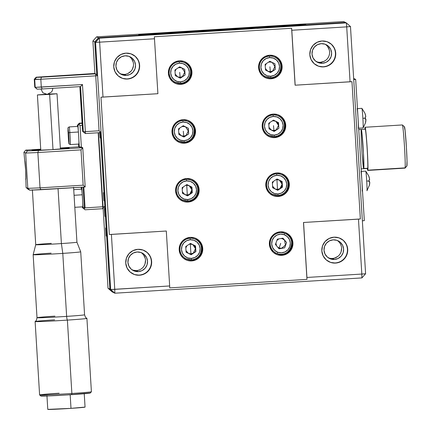 <?xml version="1.0" encoding="UTF-8"?>
<svg xmlns="http://www.w3.org/2000/svg" width="431" height="431" viewBox="0 0 431 431"><rect width="100%" height="100%" fill="white"/><g stroke="black" fill="none" stroke-linecap="round" stroke-linejoin="round"><path stroke-width="0.65" d="M240.891 29.109L231.086 29.717L240.891 29.109M213.442 30.811L203.631 31.415L213.442 30.811M104.922 201.158L104.431 193.115L104.922 201.158M100.865 132.597L101.091 138.383L100.595 132.613L100.902 137.15L100.827 132.188M105.886 216.852L105.39 208.809L105.886 216.852M107.082 236.474L106.586 228.43L107.082 236.474M185.449 259.581A11.793 11.782 116.2 0 0 191.084 260.631L191.682 260.922A11.793 11.782 -63.8 0 1 179.404 246.834A11.793 11.782 -63.8 0 1 196.175 238.569A11.793 11.782 -63.8 0 1 191.682 260.922L191.084 260.631A11.793 11.782 116.2 0 0 195.873 238.429M275.651 253.994A11.793 11.782 116.2 0 0 281.281 255.044L281.879 255.335A11.793 11.782 -63.8 0 1 269.601 241.247A11.793 11.782 -63.8 0 1 286.373 232.982A11.793 11.782 -63.8 0 1 281.879 255.335L281.281 255.044A11.793 11.782 116.2 0 0 286.071 232.842M181.85 200.727A11.793 11.782 116.2 0 0 187.485 201.773L188.078 202.069A11.793 11.782 -63.8 0 1 175.805 187.981A11.793 11.782 -63.8 0 1 192.576 179.716A11.793 11.782 -63.8 0 1 188.078 202.069L187.485 201.773A11.793 11.782 116.2 0 0 192.274 179.571M272.047 195.141A11.793 11.782 116.2 0 0 277.683 196.186L278.281 196.482A11.793 11.782 -63.8 0 1 266.002 182.394A11.793 11.782 -63.8 0 1 282.774 174.129A11.793 11.782 -63.8 0 1 278.281 196.482L277.683 196.186A11.793 11.782 116.2 0 0 282.472 173.989M178.251 141.869A11.793 11.782 116.2 0 0 183.886 142.92L184.479 143.211A11.793 11.782 -63.8 0 1 172.206 129.122A11.793 11.782 -63.8 0 1 188.972 120.863A11.793 11.782 -63.8 0 1 184.479 143.211L183.886 142.92A11.793 11.782 116.2 0 0 188.676 120.718M268.448 136.288A11.793 11.782 116.2 0 0 274.084 137.333L274.676 137.624A11.793 11.782 -63.8 0 1 262.404 123.535A11.793 11.782 -63.8 0 1 279.175 115.276A11.793 11.782 -63.8 0 1 274.676 137.624L274.084 137.333A11.793 11.782 116.2 0 0 278.873 115.131M174.652 83.016A11.793 11.782 116.2 0 0 180.287 84.067L180.88 84.357A11.793 11.782 -63.8 0 1 168.607 70.269A11.793 11.782 -63.8 0 1 185.373 62.005A11.793 11.782 -63.8 0 1 180.88 84.357L180.287 84.067A11.793 11.782 116.2 0 0 185.077 61.865M264.849 77.429A11.793 11.782 116.2 0 0 270.485 78.48L271.077 78.771A11.793 11.782 -63.8 0 1 258.805 64.682A11.793 11.782 -63.8 0 1 275.571 56.418A11.793 11.782 -63.8 0 1 271.077 78.771L270.485 78.48A11.793 11.782 116.2 0 0 275.274 56.278M328.891 261.698A12.973 12.962 116.2 0 0 335.27 262.932L335.566 263.077A12.973 12.962 -63.8 0 1 322.065 247.583A12.973 12.962 -63.8 0 1 340.512 238.494A12.973 12.962 -63.8 0 1 335.566 263.077L335.27 262.932A12.973 12.962 116.2 0 0 340.361 238.418M132.807 273.841A12.973 12.962 116.2 0 0 139.186 275.075L139.482 275.226A12.973 12.962 -63.8 0 1 125.981 259.726A12.973 12.962 -63.8 0 1 144.428 250.637A12.973 12.962 -63.8 0 1 139.482 275.226L139.186 275.075A12.973 12.962 116.2 0 0 144.277 250.562M316.893 65.512A12.973 12.962 116.2 0 0 323.272 66.751L323.568 66.897A12.973 12.962 -63.8 0 1 310.067 51.402A12.973 12.962 -63.8 0 1 328.514 42.308A12.973 12.962 -63.8 0 1 323.568 66.897L323.272 66.751A12.973 12.962 116.2 0 0 328.363 42.238M120.809 77.655A12.973 12.962 116.2 0 0 127.188 78.895L127.484 79.04A12.973 12.962 -63.8 0 1 113.983 63.546A12.973 12.962 -63.8 0 1 132.425 54.457A12.973 12.962 -63.8 0 1 127.484 79.04L127.188 78.895A12.973 12.962 116.2 0 0 132.279 54.381M228.15 29.901L216.378 30.623L228.15 29.901M100.967 97.185L157.902 93.699L154.352 36.77L157.902 93.699L103.004 97.099L99.642 42.168L154.546 38.768L99.642 42.168L99.254 38.17L95.569 42.34L94.825 41.974L98.51 37.804L99.254 38.17L95.569 42.34L99.642 42.168L99.254 38.17L346.319 22.87L345.576 22.504L346.319 22.87L346.707 26.867L350.069 81.798L351.955 81.642L295.165 85.198L350.069 81.798L346.707 26.867L350.478 26.55L346.319 22.87L346.707 26.867L350.478 26.55L365.601 273.739L350.478 26.55L346.319 22.87L99.254 38.17L98.51 37.804L165.175 33.677L98.51 37.804L94.825 41.974L95.569 42.34L99.642 42.168L103.004 97.099L100.967 97.185L109.366 234.512L166.307 231.027L169.663 285.958L110.692 289.53L114.851 293.209L361.916 277.909L114.851 293.209L114.107 292.843L114.851 293.209L114.759 289.357L111.403 234.426L166.307 231.027L109.366 234.512L111.403 234.426L109.366 234.512L100.967 97.185M127.484 79.04L132.376 77.747L136.401 74.682L138.954 70.307L139.633 65.291L138.346 60.399L135.286 56.369L130.911 53.827L125.9 53.148L121.009 54.435L116.979 57.506L114.43 61.881L113.752 66.897L115.039 71.788L118.099 75.818L122.474 78.361L127.484 79.04M295.09 85.16L291.609 28.268L295.165 85.198L291.803 30.267L346.707 26.867L291.803 30.267L291.609 28.268L154.352 36.77L291.609 28.268L295.09 85.16M323.568 66.897L328.46 65.604L332.49 62.538L335.038 58.163L335.717 53.148L334.429 48.256L331.369 44.226L327 41.678L321.984 40.999L317.092 42.292L313.068 45.363L310.519 49.737L309.835 54.753L311.123 59.645L314.183 63.669L318.557 66.218L323.568 66.897M278.905 26.63L257.264 27.934L256.666 27.638L257.264 27.934L345.576 22.504L278.905 26.63M281.082 63.411L281.4 68.583L281.082 63.411M284.681 122.264L284.999 127.436L284.681 122.264M288.285 181.117L288.598 186.294L288.285 181.117M291.884 239.975L292.196 245.147L291.884 239.975M292.25 244.797L291.976 240.315L292.25 244.797M288.651 185.944L288.377 181.456L288.651 185.944M285.053 127.091L284.778 122.603L285.053 127.091M281.448 68.238L281.174 63.75L281.448 68.238M259.387 62.694L259.527 64.957L259.387 62.694M259.845 70.14L259.995 72.629L259.845 70.14M262.991 121.553L263.125 123.81L262.991 121.553M263.443 128.993L263.594 131.482L263.443 128.993M266.59 180.406L266.724 182.669L266.59 180.406M267.042 187.846L267.193 190.335L267.042 187.846M270.189 239.259L270.329 241.522L270.189 239.259M270.641 246.704L270.797 249.188L270.641 246.704M258.907 64.23L259.327 71.169L258.907 64.23M262.506 123.083L262.932 130.022L262.506 123.083M266.105 181.936L266.53 188.875L266.105 181.936M269.704 240.789L270.129 247.733L269.704 240.789M246.877 28.494L256.666 27.638L246.877 28.494M196.326 31.625L247.308 28.468L196.326 31.625M186.095 32.341L186.079 32.013L195.879 31.404L165.105 33.64L186.671 32.303L186.079 32.013L186.095 32.341M188.659 64.785L188.746 66.191L188.659 64.785M189.446 77.65L189.505 78.625L189.446 77.65M192.258 123.638L192.345 125.044L192.258 123.638M193.045 136.508L193.104 137.478L193.045 136.508M195.857 182.491L195.943 183.902L195.857 182.491M196.644 195.362L196.703 196.337L196.644 195.362M199.456 241.349L199.542 242.755L199.456 241.349M200.243 254.215L200.302 255.19L200.243 254.215M109.948 289.163L114.851 293.209L114.759 289.357L169.663 285.958L166.307 231.027L111.403 234.426L114.759 289.357L110.692 289.53L95.569 42.34L110.692 289.53L109.948 289.163L100.369 132.624L109.948 289.163L114.107 292.843L109.948 289.163M139.482 275.226L144.374 273.933L148.404 270.862L150.952 266.493L151.631 261.472L150.344 256.58L147.283 252.555L142.914 250.007L137.898 249.328L133.007 250.621L128.982 253.687L126.434 258.061L125.75 263.077L127.037 267.969L130.103 271.999L134.472 274.547L139.482 275.226M169.712 287.881L169.663 285.958L169.712 287.881L306.969 279.38L303.489 222.488L360.354 218.97L303.489 222.488L358.468 219.126L361.825 274.057L306.92 277.456L303.564 222.525L306.969 279.38L306.92 277.456L361.825 274.057L361.916 277.909L365.601 273.739L361.825 274.057L361.916 277.909L365.601 273.739L361.825 274.057L358.468 219.126L360.354 218.97L351.955 81.642L360.354 218.97L303.489 222.488L306.969 279.38L169.712 287.881M335.566 263.077L340.458 261.789L344.488 258.719L347.036 254.344L347.715 249.328L346.427 244.436L343.367 240.406L338.998 237.864L333.982 237.185L329.09 238.478L325.066 241.543L322.517 245.918L321.833 250.934L323.121 255.825L326.186 259.855L330.555 262.398L335.566 263.077M191.682 260.922L187.124 260.302L183.148 257.991L180.368 254.328L179.194 249.878L179.813 245.32L182.13 241.344L185.793 238.553L190.238 237.379L194.796 237.998L198.772 240.315L201.552 243.973L202.726 248.423L202.107 252.981L199.79 256.957L196.127 259.748L191.682 260.922M281.879 255.335L277.322 254.716L273.346 252.404L270.566 248.741L269.391 244.291L270.011 239.733L272.333 235.757L275.991 232.966L280.441 231.792L284.993 232.411L288.969 234.728L291.755 238.386L292.924 242.836L292.304 247.394L289.988 251.37L286.324 254.161L281.879 255.335M188.078 202.069L183.525 201.449L179.549 199.133L176.764 195.475L175.595 191.025L176.214 186.467L178.531 182.491L182.194 179.7L186.639 178.526L191.197 179.145L195.168 181.456L197.953 185.12L199.127 189.57L198.502 194.128L196.186 198.104L192.528 200.894L188.078 202.069M278.281 196.482L273.723 195.863L269.747 193.546L266.967 189.888L265.792 185.438L266.412 180.88L268.728 176.904L272.392 174.113L276.837 172.939L281.395 173.558L285.37 175.87L288.15 179.533L289.325 183.983L288.705 188.541L286.389 192.517L282.725 195.308L278.281 196.482M184.479 143.211L179.921 142.596L175.95 140.28L173.165 136.622L171.996 132.172L172.615 127.608L174.932 123.632L178.59 120.847L183.04 119.673L187.598 120.287L191.569 122.603L194.354 126.261L195.523 130.712L194.904 135.275L192.587 139.251L188.929 142.036L184.479 143.211M274.676 137.624L270.124 137.01L266.148 134.693L263.363 131.035L262.193 126.585L262.813 122.021L265.13 118.046L268.793 115.26L273.238 114.086L277.796 114.7L281.772 117.016L284.552 120.68L285.726 125.125L285.106 129.688L282.784 133.664L279.126 136.449L274.676 137.624M180.88 84.357L176.322 83.743L172.352 81.427L169.566 77.763L168.397 73.313L169.017 68.755L171.333 64.779L174.991 61.989L179.441 60.814L183.999 61.434L187.97 63.75L190.755 67.408L191.924 71.858L191.305 76.416L188.988 80.398L185.33 83.183L180.88 84.357M271.077 78.771L266.52 78.156L262.549 75.84L259.764 72.176L258.595 67.732L259.214 63.168L261.531 59.192L265.194 56.407L269.639 55.227L274.197 55.847L278.167 58.163L280.953 61.822L282.122 66.272L281.502 70.829L279.186 74.811L275.528 77.596L271.077 78.771M96.846 75.016L94.825 41.974L96.846 75.016M120.518 73.922L124.317 74.434L126.326 75.425A9.832 9.821 -63.8 0 1 116.095 63.686A9.832 9.821 -63.8 0 1 130.07 56.8A9.832 9.821 -63.8 0 1 126.326 75.425L124.317 74.434A9.832 9.821 116.2 0 0 129.036 56.364M316.489 61.735A9.832 9.821 116.2 0 0 320.4 62.29L322.41 63.282A9.832 9.821 -63.8 0 1 312.179 51.542A9.832 9.821 -63.8 0 1 326.154 44.657A9.832 9.821 -63.8 0 1 322.41 63.282L320.4 62.29A9.832 9.821 116.2 0 0 325.119 44.221M328.487 257.921A9.832 9.821 116.2 0 0 332.398 258.476L334.408 259.462A9.832 9.821 -63.8 0 1 324.177 247.723A9.832 9.821 -63.8 0 1 338.152 240.837A9.832 9.821 -63.8 0 1 334.408 259.462L332.398 258.476A9.832 9.821 116.2 0 0 337.117 240.401M239.253 28.306L229.895 28.925L239.259 28.306M211.804 30.003L201.994 30.606L211.81 30.008M104.916 216.378L104.421 208.335L104.916 216.378M106.118 235.994L105.622 227.951L106.118 235.994M226.512 29.092L214.74 29.82L226.512 29.098M132.403 270.065A9.832 9.821 116.2 0 0 136.315 270.62L138.324 271.605A9.832 9.821 -63.8 0 1 128.093 259.866A9.832 9.821 -63.8 0 1 142.068 252.981A9.832 9.821 -63.8 0 1 138.324 271.605L136.315 270.62A9.832 9.821 116.2 0 0 141.034 252.544M160.289 33.44L305.39 24.454L306.285 24.896L345.5 22.466L343.642 21.55L96.576 36.85L98.435 37.766L94.75 41.936L92.891 41.02L94.879 73.529L92.891 41.02L96.576 36.85L98.435 37.766L139.612 35.218L138.717 34.776L160.289 33.44L138.717 34.776L139.612 35.261L98.435 37.766L94.75 41.936L92.891 41.02L96.576 36.85L343.642 21.55L345.543 22.504L306.285 24.939L305.39 24.454L281.858 25.914L281.89 26.447L281.788 25.876L160.213 33.408L160.321 33.979L160.289 33.44M114.032 292.805L112.173 291.889L108.009 288.21L109.873 289.126L114.032 292.805L109.873 289.126L100.299 132.629L109.873 289.126L108.009 288.21L112.173 291.889L114.032 292.805M98.5 132.743L103.031 206.751L98.5 132.743M103.122 208.297L108.009 288.21L103.122 208.297M96.77 74.946L94.75 41.936L96.77 74.946M103.957 200.684L103.467 192.641L103.957 200.684M99.917 132.414L100.116 137.904L99.636 132.274M322.41 63.282L326.116 62.301L329.165 59.979L331.094 56.666L331.611 52.868L330.636 49.156L328.32 46.106L325.006 44.177L321.208 43.666L317.502 44.641L314.452 46.968L312.523 50.282L312.006 54.08L312.981 57.786L315.298 60.836L318.611 62.77L322.41 63.282M334.408 259.462L338.114 258.487L341.163 256.159L343.098 252.846L343.615 249.048L342.634 245.341L340.318 242.287L337.004 240.358L333.206 239.846L329.499 240.827L326.45 243.149L324.521 246.462L324.004 250.26L324.979 253.972L327.301 257.021L330.609 258.95L334.408 259.462M305.423 24.993L305.39 24.454L305.423 24.993M281.82 26.453L281.788 25.876L281.82 26.453M316.602 61.778L318.477 62.22M320.4 62.29L324.107 61.315L325.744 60.302M329.085 55.674L329.532 53.8M329.602 51.876L329.3 49.974L327.619 46.526M126.218 74.127L128.023 73.459L131.072 71.131L132.198 69.574L133.448 65.943M133.518 64.02L133.217 62.118L131.536 58.67M132.516 270.102L136.315 270.62M138.216 270.312L140.021 269.639M144.202 265.755L145.005 264.004L145.516 260.2M145.215 258.298L143.534 254.856L142.225 253.444M328.6 257.959L330.475 258.406M332.398 258.476L334.3 258.169L337.742 256.483M340.285 253.611L341.088 251.855L341.605 248.057M341.298 246.155L340.625 244.35M120.405 73.884A9.832 9.821 116.2 0 0 124.317 74.434M126.326 75.425L130.033 74.444L133.082 72.122L135.011 68.809L135.528 65.011L134.553 61.304L132.231 58.25L128.923 56.321L125.125 55.809L121.418 56.784L118.369 59.112L116.44 62.425L115.923 66.223L116.898 69.93L119.215 72.984L122.528 74.913L126.326 75.425M138.324 271.605L142.031 270.63L145.08 268.303L147.014 264.99L147.526 261.191L146.551 257.485L144.234 254.435L140.921 252.507L137.123 251.99L133.416 252.97L130.367 255.292L128.438 258.605L127.921 262.404L128.896 266.116L131.218 269.165L134.526 271.094L138.324 271.605M358.754 129.623L361.307 129.467A19.659 0.722 -93.5 0 0 361.291 129.462A19.659 0.722 -93.5 0 0 361.28 129.467A19.659 0.722 86.5 0 1 363.134 147.574A19.659 0.722 86.5 0 1 363.818 168.478L367.74 168.235A19.659 0.722 -93.5 0 0 367.056 147.327A19.659 0.722 -93.5 0 0 365.213 129.219L358.754 129.618L361.307 129.467L361.684 131.099L363.473 153.269L363.71 168.704A19.659 0.722 -93.5 0 0 363.721 168.704A19.659 0.722 -93.5 0 0 363.241 149.245A19.659 0.722 -93.5 0 0 361.307 129.467M367.767 170.423L405.021 168.117A21.625 0.792 -93.5 0 0 405.124 167.869L406.956 165.806A19.659 0.722 -93.5 0 0 406.298 145.258A19.659 0.722 -93.5 0 0 404.461 126.8L402.382 124.963A21.625 0.792 86.5 0 1 404.402 145.263A21.625 0.792 86.5 0 1 405.124 167.869A21.625 0.792 -93.5 0 0 404.375 144.87A21.625 0.792 -93.5 0 0 402.349 124.952L365.095 127.258A21.625 0.792 86.5 0 1 367.12 147.176A21.625 0.792 86.5 0 1 367.869 170.175L405.124 167.869L367.869 170.175A21.625 0.792 86.5 0 1 367.767 170.423A21.625 0.792 86.5 0 1 367.314 168.483M364.885 129.241A21.625 0.792 86.5 0 1 364.992 127.506L364.992 127.506A21.625 0.792 86.5 0 1 365.095 127.258M405.124 167.869A21.625 0.792 86.5 0 1 405.054 168.101L406.891 166.021A19.659 0.722 -93.5 0 0 406.956 165.806L405.124 167.869M404.337 127.016L405.097 130.598L406.422 147.283L407.031 160.887L406.826 166.016M361.151 168.866L367.643 168.462A19.659 0.722 -93.5 0 0 367.74 168.235L363.818 168.478A19.659 0.722 86.5 0 1 363.721 168.704A19.659 0.722 86.5 0 1 361.884 150.597A19.659 0.722 86.5 0 1 361.2 129.688M355.683 79.401L364.319 220.65L362.358 220.769L364.319 220.65L355.683 79.401L353.722 79.519L355.683 79.401L353.657 78.49L355.683 79.401M362.358 220.769L353.722 79.519M276.842 175.32A9.337 9.331 -63.8 0 1 286.723 184.059A9.337 9.331 -63.8 0 1 277.979 193.955L278.017 195.399A10.813 10.802 116.2 0 0 283.442 175.67A10.813 10.802 116.2 0 0 276.697 173.817L276.842 175.32L276.697 173.817A10.813 10.802 116.2 0 0 271.266 193.546A10.813 10.802 116.2 0 0 278.017 195.399L277.979 193.955A9.337 9.331 -63.8 0 1 268.098 185.211A9.337 9.331 -63.8 0 1 276.842 175.32L280.446 175.805L283.593 177.642L285.796 180.535L286.723 184.059L286.232 187.668L284.401 190.82L281.502 193.023L277.979 193.955L274.375 193.465L271.228 191.633L269.025 188.735L268.098 185.211L268.588 181.602L270.42 178.456L273.319 176.247L276.842 175.32M275.727 179.862L276.917 179.635L277.516 189.446L275.026 188.94L273.96 188.223L272.559 186.106M272.419 183.493L273.491 181.343M274.94 188.897L272.581 186.176M275.657 179.883L276.917 179.635L279.407 180.142L281.314 181.828L282.116 184.236L282.294 187.07L282.116 184.236L281.61 186.731L279.929 188.638L282.483 187.167L282.138 181.499L277.063 178.973L272.333 182.108L272.683 187.771L277.758 190.297L282.483 187.167L279.929 188.638L277.516 189.446L276.917 179.635L279.407 180.142L282.116 184.236L279.929 188.638L277.564 190.206M282.116 184.236L281.944 181.408L282.116 184.236M272.333 182.108L272.683 187.771L277.758 190.297L282.483 187.167L282.138 181.499L277.063 178.973L272.333 182.108M282.138 181.499L277.063 178.973L282.138 181.499M284.191 234.712A9.337 9.331 -63.8 0 1 289.783 246.667A9.337 9.331 -63.8 0 1 277.828 252.27L277.273 253.627A10.813 10.802 116.2 0 0 290.774 247.965A10.813 10.802 116.2 0 0 284.638 233.3L284.191 234.712L284.638 233.3A10.813 10.802 116.2 0 0 271.131 238.963A10.813 10.802 116.2 0 0 277.273 253.627L277.828 252.27A9.337 9.331 -63.8 0 1 272.236 240.315A9.337 9.331 -63.8 0 1 284.191 234.712L287.305 236.597L289.46 239.528L290.332 243.068L289.783 246.667L287.897 249.786L284.961 251.946L281.427 252.819L277.828 252.27L274.714 250.389L272.559 247.453L271.686 243.919L272.236 240.315L274.121 237.195L277.058 235.035L280.592 234.162L284.191 234.712M280.71 243.343L279.143 248.019L277.715 247.211L279.143 248.019L280.71 243.343M281.077 238.488L282.488 238.774L284.573 240.229L282.844 238.171L284.573 240.229L285.435 245.067L281.675 248.234L279.143 248.019L281.675 248.234L278.981 248.714L284.659 247.83L286.593 242.497L284.659 247.83L286.593 242.497L282.941 238.154L277.359 239.151L275.425 244.485L279.078 248.827L284.659 247.83L279.078 248.827L275.425 244.485L277.359 239.151L282.941 238.154L286.593 242.497L284.573 240.229L282.488 238.774L281.077 238.488M276.891 240.444L278.884 238.882M276.535 245.805L275.91 243.149M273.238 116.462A9.337 9.331 -63.8 0 1 283.124 125.205A9.337 9.331 -63.8 0 1 274.38 135.102L274.418 136.546A10.813 10.802 116.2 0 0 279.838 116.817A10.813 10.802 116.2 0 0 273.092 114.964L273.238 116.462L273.092 114.964A10.813 10.802 116.2 0 0 267.667 134.693A10.813 10.802 116.2 0 0 274.412 136.546L274.38 135.102A9.337 9.331 -63.8 0 1 264.494 126.358A9.337 9.331 -63.8 0 1 273.238 116.462L276.847 116.952L279.994 118.784L282.197 121.682L283.124 125.205L282.634 128.815L280.796 131.961L277.903 134.17L274.38 135.102L270.77 134.612L267.629 132.78L265.421 129.882L264.494 126.358L264.99 122.749L266.821 119.602L269.72 117.394L273.238 116.462M273.507 125.631L273.917 130.593L271.428 130.087L273.917 130.593L273.507 125.631M272.128 121.003L273.319 120.782L275.808 121.289L278.518 125.383L276.325 129.785L273.917 130.593L276.325 129.785L273.965 131.347L278.884 128.309L278.539 122.646L275.808 121.289L277.709 122.97L278.518 125.383L278.345 122.549L278.884 128.309L278.539 122.646L273.464 120.12L268.734 123.255L269.079 128.917L274.159 131.444L278.884 128.309L274.159 131.444L269.079 128.917L268.734 123.255L273.464 120.12L278.539 122.646L273.464 120.12M268.82 124.64L269.892 122.485M271.341 130.043L268.982 127.323M269.639 57.609A9.337 9.331 -63.8 0 1 279.525 66.352A9.337 9.331 -63.8 0 1 270.781 76.244L270.813 77.688L270.781 76.244A9.337 9.331 -63.8 0 1 260.895 67.505A9.337 9.331 -63.8 0 1 269.639 57.609L269.494 56.111L269.639 57.609L273.249 58.099L276.395 59.931L278.598 62.829L279.525 66.352L279.035 69.962L277.198 73.108L274.299 75.317L270.781 76.244L267.172 75.759L264.025 73.927L261.822 71.029L260.895 67.505L261.385 63.896L263.222 60.744L266.121 58.541L269.639 57.609M270.819 77.688A10.813 10.802 116.2 0 0 276.239 57.964A10.813 10.802 116.2 0 0 259.737 64.041A10.813 10.802 116.2 0 0 270.813 77.688C281.454 77.693 284.81 61.364 274.935 57.199M269.908 66.778L270.318 71.735L267.823 71.234L270.318 71.735L269.908 66.778M268.524 62.15L270.997 62.016L272.209 62.43L269.865 61.267L265.135 64.397L265.48 70.064L270.555 72.591L275.285 69.456L274.94 63.793L274.919 66.53L272.726 70.926L270.318 71.735L272.726 70.926L270.366 72.494L275.285 69.456L274.919 66.53L272.209 62.43L274.94 63.793L269.865 61.267L265.135 64.397L265.48 70.064L270.555 72.591L275.285 69.456L274.94 63.793L269.865 61.267L272.209 62.43L269.714 61.929L268.459 62.172M265.221 65.781L266.293 63.632M267.743 71.19L265.383 68.464M179.441 63.195A9.337 9.331 -63.8 0 1 189.328 71.939A9.337 9.331 -63.8 0 1 180.584 81.831L180.616 83.275A10.813 10.802 116.2 0 0 186.041 63.551A10.813 10.802 116.2 0 0 179.296 61.698L179.441 63.195L179.296 61.698A10.813 10.802 116.2 0 0 173.871 81.421A10.813 10.802 116.2 0 0 180.616 83.275L180.584 81.831A9.337 9.331 -63.8 0 1 170.698 73.092A9.337 9.331 -63.8 0 1 179.441 63.195L183.051 63.686L186.197 65.517L188.401 68.416L189.328 71.939L188.837 75.549L187 78.695L184.102 80.904L180.584 81.831L176.974 81.346L173.828 79.509L171.624 76.61L170.698 73.092L171.188 69.483L173.025 66.331L175.923 64.127L179.441 63.195M179.711 72.365L180.12 77.321L177.626 76.82L180.12 77.321L179.711 72.365M178.326 67.737L180.799 67.602L182.011 68.017L179.662 66.853L174.938 69.984L175.282 75.651L180.357 78.178L185.088 75.042L184.743 69.38L184.721 72.117L182.528 76.513L180.12 77.321L182.528 76.513L180.163 78.081L185.088 75.042L184.721 72.117L182.011 68.017L184.743 69.38L179.668 66.848L174.938 69.984L175.282 75.651L180.357 78.178L185.088 75.042L184.743 69.38L179.668 66.848L182.011 68.017L179.517 67.516L178.262 67.759M175.024 71.368L176.09 69.219M177.54 76.772L175.185 74.051M183.04 122.048A9.337 9.331 -63.8 0 1 192.926 130.792A9.337 9.331 -63.8 0 1 184.182 140.689L184.215 142.133A10.813 10.802 116.2 0 0 189.64 122.404A10.813 10.802 116.2 0 0 182.895 120.551L183.04 122.048L182.895 120.551A10.813 10.802 116.2 0 0 177.47 140.28A10.813 10.802 116.2 0 0 184.215 142.133L184.182 140.689A9.337 9.331 -63.8 0 1 174.296 131.945A9.337 9.331 -63.8 0 1 183.04 122.048L186.65 122.539L189.796 124.37L192 127.269L192.926 130.792L192.436 134.402L190.599 137.548L187.7 139.757L184.182 140.689L180.573 140.199L177.427 138.367L175.223 135.469L174.296 131.945L174.787 128.336L176.624 125.189L179.522 122.98L183.04 122.048M183.31 131.218L183.719 136.18L181.225 135.673L183.719 136.18L183.31 131.218M181.925 126.59L184.398 126.455L185.61 126.876L183.267 125.707L178.536 128.842L178.881 134.504L183.956 137.031L188.686 133.896L188.342 128.233L188.32 130.97L186.127 135.366L183.719 136.18L186.127 135.366L183.768 136.934L188.686 133.896L188.32 130.97L185.61 126.876L188.342 128.233L183.267 125.707L178.536 128.842L178.881 134.504L183.956 137.031L188.686 133.896L188.342 128.233L183.267 125.707L185.61 126.876L183.116 126.369L181.86 126.612M178.623 130.221L179.695 128.072M181.144 135.63L178.784 132.904M186.639 180.907A9.337 9.331 -63.8 0 1 196.525 189.645A9.337 9.331 -63.8 0 1 187.781 199.542L187.819 200.986A10.813 10.802 116.2 0 0 193.239 181.257A10.813 10.802 116.2 0 0 186.494 179.404L186.639 180.907L186.494 179.404A10.813 10.802 116.2 0 0 181.068 199.133A10.813 10.802 116.2 0 0 187.814 200.986L187.781 199.542A9.337 9.331 -63.8 0 1 177.895 190.798A9.337 9.331 -63.8 0 1 186.639 180.907L190.249 181.392L193.395 183.223L195.599 186.122L196.525 189.645L196.035 193.255L194.198 196.407L191.299 198.61L187.781 199.542L184.172 199.052L181.031 197.22L178.822 194.322L177.895 190.798L178.386 187.189L180.223 184.042L183.121 181.834L186.639 180.907M185.529 185.449L186.72 185.222L187.318 195.033L184.829 194.526L183.762 193.81L182.361 191.693M182.221 189.08L183.294 186.93M184.743 194.483L182.383 191.763M186.865 184.56L191.747 186.995L191.919 189.823L191.94 187.086L186.865 184.56L182.135 187.695L182.48 193.357L187.555 195.884L192.285 192.749L191.94 187.086L186.865 184.56L182.135 187.695L182.48 193.357L187.555 195.884L192.285 192.749L187.366 195.793L189.726 194.225L187.318 195.033L186.72 185.222L189.209 185.729L190.27 186.445L191.676 188.562L192.091 192.657L191.919 189.823L191.412 192.318L189.726 194.225L192.285 192.749L191.94 187.086L189.209 185.729L191.919 189.823L189.726 194.225L187.318 195.033L184.829 194.526M190.243 239.76A9.337 9.331 -63.8 0 1 200.124 248.498A9.337 9.331 -63.8 0 1 191.38 258.395L191.418 259.839A10.813 10.802 116.2 0 0 196.843 240.115A10.813 10.802 116.2 0 0 190.093 238.262L190.243 239.76L190.093 238.262A10.813 10.802 116.2 0 0 184.667 257.986A10.813 10.802 116.2 0 0 191.412 259.839L191.38 258.395A9.337 9.331 -63.8 0 1 181.499 249.657A9.337 9.331 -63.8 0 1 190.243 239.76L193.848 240.245L196.994 242.082L199.197 244.98L200.124 248.498L199.634 252.108L197.802 255.26L194.904 257.469L191.38 258.395L187.771 257.905L184.63 256.073L182.426 253.175L181.499 249.657L181.99 246.042L183.821 242.895L186.72 240.687L190.243 239.76M189.128 244.302L190.319 244.075L190.917 253.886L188.428 253.38L187.361 252.663L185.96 250.546M185.82 247.933L186.892 245.783M188.342 253.336L185.982 250.616M190.464 243.413L195.539 245.945L190.464 243.413L185.734 246.548L186.084 252.21L191.159 254.743L195.884 251.607L195.539 245.945L190.464 243.413L185.734 246.548L186.084 252.21L191.159 254.743L195.884 251.607L195.539 245.945L195.518 248.676L195.345 245.848L192.808 244.582L194.715 246.268L195.275 247.421L195.69 251.51L193.33 253.078L190.917 253.886L190.319 244.075L192.808 244.582L195.518 248.676L193.33 253.078L190.965 254.646L193.33 253.078L190.917 253.886L188.428 253.38M369.539 181.871L369.232 181.92A15.387 13.593 -95.8 0 0 369.2 180.858A15.726 0.329 176.5 0 1 366.716 181.117A9.832 0.361 86.5 0 1 366.964 190.734A9.832 0.361 86.5 0 1 366.943 190.744A9.832 0.361 -93.5 0 0 366.948 190.744A9.832 0.361 -93.5 0 0 366.716 181.117A9.832 0.361 -93.5 0 0 365.741 171.123A9.832 0.361 -93.5 0 0 365.736 171.123A9.832 0.361 -93.5 0 0 365.725 171.123L361.307 171.398L365.741 171.123A9.832 0.361 86.5 0 1 365.752 171.134A9.832 0.361 86.5 0 1 366.716 181.117A15.726 0.329 -3.5 0 0 369.2 180.858A15.387 13.593 -95.8 0 0 369.103 179.802L369.609 179.716A15.694 0.329 176.5 0 1 369.103 179.802A15.387 13.593 84.2 0 1 369.2 180.858A15.387 13.593 84.2 0 1 369.232 181.92A15.694 0.329 -3.5 0 0 369.739 181.834L369.539 181.871M369.766 182.976L369.766 182.986A15.694 15.678 -63.8 0 1 369.319 185.626L369.776 181.909M368.866 181.737L369.642 181.844M369.626 179.35L368.726 175.956A15.694 15.678 -63.8 0 1 369.491 178.515M365.752 171.134L368.731 175.929A15.387 0.56 146.5 0 1 368.726 175.956L368.72 175.913M369.69 182.103L369.232 181.769L369.566 181.747A15.694 0.329 -3.5 0 0 369.232 181.742M366.964 190.734L369.238 185.583M365.725 171.123A9.832 0.361 86.5 0 1 365.741 171.123L360.941 171.419A9.832 0.361 86.5 0 1 361.916 181.311A9.832 0.361 86.5 0 1 362.159 191.041L362.509 191.019M369.798 182.157L369.232 181.866L369.798 182.168M365.698 119.096L365.391 119.139A15.387 13.593 -95.8 0 0 365.359 118.078A15.726 0.329 176.5 0 1 362.875 118.336A9.832 0.361 86.5 0 1 363.128 127.953A9.832 0.361 86.5 0 1 363.101 127.964A9.832 0.361 -93.5 0 0 363.112 127.964A9.832 0.361 -93.5 0 0 362.875 118.336A9.832 0.361 -93.5 0 0 361.905 108.348A9.832 0.361 -93.5 0 0 361.895 108.343A9.832 0.361 -93.5 0 0 361.889 108.348A9.832 0.361 86.5 0 1 361.905 108.348L357.466 108.623L361.905 108.348A9.832 0.361 86.5 0 1 361.911 108.353A9.832 0.361 86.5 0 1 362.875 118.336A15.726 0.329 -3.5 0 0 365.359 118.078A15.387 13.593 -95.8 0 0 365.262 117.022L365.768 116.936A15.694 0.329 176.5 0 1 365.262 117.022A15.387 13.593 84.2 0 1 365.359 118.078A15.387 13.593 84.2 0 1 365.391 119.139A15.694 0.329 -3.5 0 0 365.897 119.053L365.698 119.096M365.472 122.84L365.935 119.134M365.025 118.961L365.8 119.064M365.784 116.569L364.89 113.175A15.694 15.678 -63.8 0 1 365.65 115.74M365.924 120.195L365.924 120.211A15.694 15.678 -63.8 0 1 365.477 122.846L363.128 127.953L358.317 128.26A9.832 0.361 86.5 0 0 358.075 118.53A9.832 0.361 86.5 0 0 357.11 108.644L361.895 108.343L364.89 113.148A15.387 0.56 146.5 0 1 364.89 113.175L364.879 113.137M365.849 119.328L365.391 118.994L365.73 118.972A15.694 0.329 -3.5 0 0 365.391 118.961M358.667 128.239L363.101 127.964M365.897 119.053L365.391 119.085L365.957 119.387L365.391 119.085M25.844 179.21L26.102 187.517L27.81 188.363L26.102 187.517L25.844 179.161A9.24 0.339 -93.5 0 0 25.882 179.231L25.666 170.18L24.756 160.79A9.24 0.339 -93.5 0 0 24.723 160.822L23.942 152.208L25.779 150.123L27.46 150.952L25.65 153.048L27.81 188.363L40.024 187.851L27.81 188.363L29.863 190.19L40.88 189.726L40.024 187.851L83.161 185.179L40.024 187.851L37.863 152.542L81.001 149.869L37.863 152.542L38.483 150.494L82.768 147.747L81.001 149.869L83.161 185.179L85.171 186.984L29.863 190.19L28.182 189.36L29.863 190.19L27.81 188.363L25.65 153.048L23.942 152.208L24.723 160.822A9.24 0.339 86.5 0 1 24.745 160.785A9.24 0.339 86.5 0 1 24.756 160.79A9.24 0.339 86.5 0 1 25.661 170.083A9.24 0.339 86.5 0 1 25.887 179.231L25.898 179.231A9.24 0.339 86.5 0 1 25.882 179.231L25.882 179.231A9.24 0.339 86.5 0 1 25.844 179.161L25.93 179.156M49.317 149.756A18.678 0.393 176.5 0 1 31.937 150.43A18.678 0.393 176.5 0 1 40.746 149.557L32.39 150.489L49.36 149.778M60.367 148.356A18.678 0.393 176.5 0 1 69.219 148.151A18.678 0.393 176.5 0 1 53.239 149.514L69.019 148.216L60.367 148.356M102.767 208.701L85.122 209.795L82.445 207.661L83.038 207.952L82.445 207.661L82.396 206.848L82.445 207.661L85.122 209.795L84.115 208.89L85.074 207.871L102.723 206.778L102.767 208.701L104.609 206.616L102.723 206.778L102.767 208.701L85.122 209.795L83.038 207.952L82.687 202.187M82.192 194.101L81.771 187.194M81.195 187.232L81.314 189.187L81.195 187.232M85.047 207.456L84.331 207.5L84.433 208.556L84.331 207.5L83.016 207.613L85.047 207.456M83.081 187.113L84.331 207.5L83.081 187.113M78.722 146.842L60.345 147.984L78.722 146.842L78.555 144.067L78.722 146.842L81.357 147.052L80.037 125.475L78.959 124.532L78 125.556L78.35 131.32L78 125.556L77.402 125.265L79.245 123.18L82.089 123.336L79.843 123.476L78 125.556L77.402 125.265L77.472 126.407L77.402 125.265L79.245 123.18L82.068 123.007L79.245 123.18L79.843 123.476L78.959 124.532L80.037 125.475L82.213 125.34L80.037 125.475L81.357 147.052L82.768 147.747L85.171 186.984L83.161 185.179L81.001 149.869L82.768 147.747L81.357 147.052L79.32 147.138L78.846 139.412L79.32 147.138L78.722 146.842M98.193 132.759L102.723 206.778L85.074 207.871L83.803 187.07M85.171 186.984L82.768 147.747L38.483 150.494L37.863 152.542L40.024 187.851L40.88 189.726L85.171 186.984M25.65 153.048L37.863 152.542L25.65 153.048L27.46 150.952L38.483 150.494L27.46 150.952L25.779 150.123L40.724 149.196L25.779 150.123L23.942 152.208L25.65 153.048M25.585 179.08L25.946 179.054L25.585 179.08M28.182 189.36L26.102 187.517L28.182 189.36M81.879 119.586L81.879 119.586A9.24 0.339 86.5 0 1 81.658 110.535A9.24 0.339 86.5 0 1 82.58 119.931A9.24 0.339 86.5 0 1 82.8 128.982A9.24 0.339 86.5 0 1 81.879 119.586L81.578 111.176L82.079 113.358L82.795 128.977L81.879 119.586M80.683 99.97L80.683 99.97A9.24 0.339 86.5 0 1 80.462 90.919A9.24 0.339 86.5 0 1 81.384 100.315A9.24 0.339 86.5 0 1 81.604 109.361A9.24 0.339 86.5 0 1 80.683 99.97L80.376 91.555L80.877 93.742L81.594 109.361L80.683 99.97M97.611 75.689L95.725 75.845L99.082 130.776L85.36 131.627L85.403 133.556L85.36 131.627L83.323 131.714L85.403 133.556L82.58 131.347L79.843 86.636L82.58 131.347L85.403 133.556L101.091 132.581L85.403 133.556L83.323 131.714L80.565 86.593L42.157 88.969L80.565 86.593L83.323 131.714L82.58 131.347L83.323 131.714L85.36 131.627L82.477 84.546L41.301 87.094L40.821 79.25L41.441 77.197L95.531 73.846L95.725 75.845L97.611 75.689L95.531 73.846L97.611 75.689L101.091 132.581L99.082 130.776L85.36 131.627L82.477 84.546L80.565 86.593L82.477 84.546L35.197 87.348L37.244 89.174L42.157 88.969L37.244 89.174L34.749 87.127L36.861 88.985L34.749 87.127L35.197 87.348L34.717 79.503L35.197 87.348L41.301 87.094L42.157 88.969L41.301 87.094L40.821 79.25L95.725 75.845L95.531 73.846L94.788 73.48L95.531 73.846L36.527 77.402L41.441 77.197L40.821 79.25L95.725 75.845L99.082 130.776L101.091 132.581M34.749 87.127L34.27 79.282L34.717 79.503L36.527 77.402L36.139 77.214L94.788 73.48L36.139 77.214L36.527 77.402L34.717 79.503L40.821 79.25L34.27 79.282L34.749 87.127M34.27 79.282L36.139 77.214L34.27 79.282M32.373 189.785L35.73 244.716A20.64 0.431 -3.5 0 0 61.401 243.569L58.045 188.665L61.401 243.569A20.64 0.431 176.5 0 1 35.735 244.711A20.64 0.431 176.5 0 1 51.273 243.348M51.09 253.137A23.829 0.501 176.5 0 0 33.155 254.721L37.007 317.706A23.829 0.501 -3.5 0 0 66.638 316.381A23.829 0.501 -3.5 0 0 84.573 314.797L80.721 251.812A23.829 0.501 176.5 0 1 62.786 253.39L61.401 243.569L62.786 253.39A23.829 0.501 176.5 0 1 33.155 254.721A23.829 0.501 -3.5 0 0 62.786 253.39L66.638 316.381L62.786 253.39A23.829 0.501 -3.5 0 0 80.716 251.806L76.939 242.195A20.64 0.431 176.5 0 1 61.401 243.569A20.64 0.431 -3.5 0 0 76.939 242.195L73.582 187.264M86.83 318.342A25.952 0.544 176.5 0 1 67.387 320.104A4.326 1.056 86.2 0 1 66.638 316.381A23.829 0.501 -3.5 0 0 84.535 314.775M59.133 393.201A25.952 0.544 176.5 0 0 39.609 394.936L40.859 396.041A24.772 0.517 -3.5 0 0 71.654 394.651L71.875 393.476A25.952 0.544 176.5 0 1 39.609 394.936A25.952 0.544 -3.5 0 0 71.875 393.476L67.387 320.104A25.952 0.544 176.5 0 1 35.116 321.553A25.952 0.544 176.5 0 1 54.645 319.829M47.965 409.321L47.798 409.407A18.678 0.393 -3.5 0 0 70.996 408.351L70.167 394.748L70.996 408.351L85.031 407.09M46.936 395.658L47.776 409.391L70.996 408.351A18.678 0.393 -3.5 0 0 85.058 407.106L84.217 393.374M41.107 395.938L49.026 395.917L66.864 394.958L90.268 392.98M91.399 391.768A25.952 0.544 176.5 0 1 71.875 393.476L71.654 394.651A24.772 0.517 -3.5 0 0 90.294 393.013L91.399 391.768M71.875 393.476A25.952 0.544 -3.5 0 0 91.404 391.757L86.917 318.385A25.952 0.544 176.5 0 1 67.387 320.104L71.875 393.476M54.942 316.128A23.829 0.501 -3.5 0 0 37.039 317.733A23.829 0.501 -3.5 0 0 66.638 316.381A4.326 1.056 -93.8 0 0 67.387 320.104A25.952 0.544 176.5 0 1 35.121 321.564L39.604 394.925M53.002 149.552L49.63 94.411L37.405 94.96L45.67 94.249L37.508 94.922L49.63 94.411L53.002 149.552M48.628 94.066L57.016 93.748L49.63 94.411L57.027 93.759L48.741 94.06M74.805 207.316L82.687 206.826A8.846 0.323 -93.5 0 0 82.246 194.78L74.073 195.286L82.246 194.78A8.846 0.323 -93.5 0 0 81.594 189.166L73.728 189.656M68.588 133.055A7.618 0.28 86.5 0 1 69.035 142.909A7.618 0.28 86.5 0 1 68.41 138.599L68.588 133.055A1.228 0.447 -4.4 0 1 69.827 132.532A1.228 0.447 175.6 0 0 68.588 133.055L68.96 143.426L68.001 131.482L68.033 128.222L68.588 133.055M70.291 144.552A8.846 0.323 -93.5 0 0 69.827 132.532A8.846 0.323 86.5 0 0 69.175 126.919C67.22 128.282 68.233 127.253 67.963 130.361L68.41 138.615A1.228 0.447 175.6 0 0 68.41 138.631C69.375 145.484 68.044 143.07 70.269 144.579L78.846 144.051A8.846 0.323 -93.5 0 0 78.404 131.999L69.827 132.532A8.846 0.323 86.5 0 1 70.269 144.579M68.734 137.462L68.443 137.478L68.75 140.307L68.804 138.653L68.421 132.985M69.154 126.946A8.846 0.323 -93.5 0 1 69.827 132.532L78.404 131.999A8.846 0.323 -93.5 0 0 77.752 126.391L69.175 126.919M68.243 131.347L68.75 140.307L68.243 131.347M82.892 127.964L82.143 122.549L82.321 116.99L82.741 127.242L81.944 119.608L81.912 112.793L82.321 116.99L82.143 122.528A1.228 0.447 175.6 0 0 82.143 122.566M82.536 122.587L81.982 115.276L82.176 121.413L82.483 124.241L82.536 122.587L81.982 115.276L82.176 121.413L82.466 121.391L82.176 121.413L82.483 124.241L82.536 122.587M81.12 97.368L80.942 102.912L80.532 95.795L80.629 92.713L81.12 97.368L81.497 107.745L80.942 102.912L81.12 97.368M81.696 108.348L80.942 102.928A1.228 0.447 175.6 0 0 80.947 102.95M81.335 102.971L80.78 95.66L81.335 102.971M340.512 238.494L340.215 238.348M144.428 250.637L144.126 250.492M328.514 42.308L328.212 42.163M132.425 54.457L132.128 54.306M120.955 77.731L120.658 77.585M317.044 65.587L316.742 65.442M132.958 273.917L132.656 273.766M329.042 261.768L328.745 261.622M272.575 194.306L278.017 195.399C288.651 195.399 292.008 179.075 282.133 174.911M276.174 253.164L277.273 253.627C289.39 258.805 297.88 238.941 285.731 233.764M268.976 135.453L274.418 136.546C285.053 136.546 288.409 120.217 278.534 116.058M270.813 77.688L265.377 76.599M175.175 82.186L180.616 83.275C191.256 83.28 194.613 66.95 184.737 62.786M178.779 141.039L184.215 142.133C194.855 142.133 198.212 125.804 188.336 121.644M182.378 199.892L187.819 200.986C198.454 200.986 201.81 184.662 191.935 180.497M185.976 258.751L191.418 259.839C202.053 259.839 205.409 243.515 195.534 239.35M369.739 181.834L369.232 181.866M33.155 254.716L35.735 244.711M84.573 314.797C86.065 319.269 86.351 317.518 86.9 318.364M37.007 317.706C36.069 322.329 35.568 320.621 35.127 321.531M40.783 150.22L37.405 94.96M60.41 149.018L57.027 93.759M40.983 89.018L42.814 92.767L47.221 94.357L51.623 91.943L52.49 90.214L52.754 88.312L52.49 90.214L51.623 91.943L47.221 94.357L42.814 92.767L40.983 89.018M82.143 122.549L81.874 111.537M80.942 102.928L80.678 91.916"/></g></svg>
